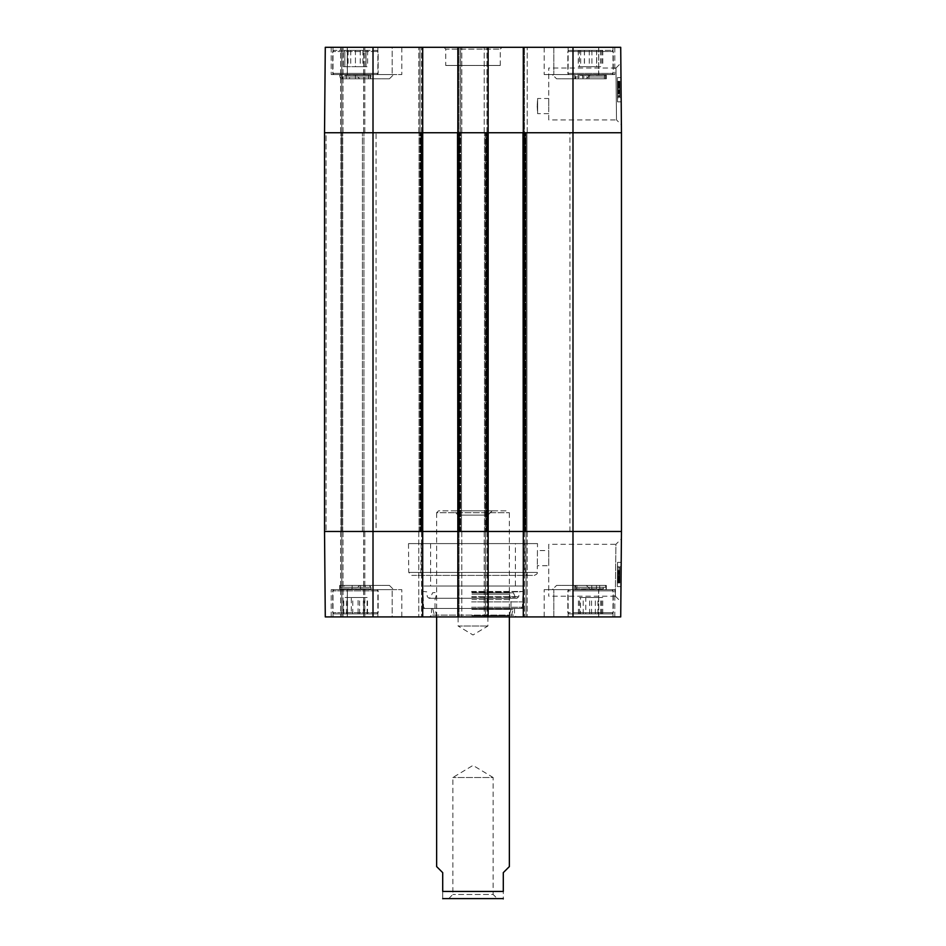 <?xml version="1.0" encoding="UTF-8"?>
<svg xmlns="http://www.w3.org/2000/svg" width="946" height="946" viewBox="0 0 946 946"><rect width="100%" height="100%" fill="white"/><g stroke="black" fill="none" stroke-linecap="round" stroke-linejoin="round"><path stroke-width="0.71" stroke-dasharray="4.73 3.55" d="M359.634 78.814L389.421 78.814L359.634 78.814L389.421 78.814L359.634 78.814L355.389 74.568L393.666 74.568L355.389 74.568L393.666 74.568L355.389 74.568L359.634 78.814M556.579 78.814L586.366 78.814L556.579 78.814L586.366 78.814L556.579 78.814L552.334 74.568L590.611 74.568L552.334 74.568L590.611 74.568L552.334 74.568L556.579 78.814M537.174 106.082L537.612 113.65L537.612 98.502L537.174 106.082M377.856 74.568L331.206 74.568L401.802 74.568L331.206 74.568L377.856 74.568L377.856 47.3L331.206 47.3L347.359 47.3L347.359 74.568L347.265 47.3L401.802 47.3L392.188 47.3L392.188 74.568L392.188 47.3L377.856 47.3L401.802 47.3L331.206 47.3L377.856 47.3L377.856 74.568M358.156 74.568L333.926 74.568L358.156 74.568M376.957 74.568L333.926 74.568L376.957 74.568L378.164 73.362L332.72 73.362L378.164 73.362L332.72 73.362L378.164 73.362L376.957 74.568M598.641 74.568L544.198 74.568L614.794 74.568L544.198 74.568L598.735 74.568L598.641 47.3L614.794 47.3L553.812 47.3L553.812 74.568L553.812 47.3L544.198 47.3L598.735 47.3L598.641 74.568M571.975 74.568L612.074 74.568L571.975 74.568M599.291 74.568L569.043 74.568L599.291 74.568M617.49 93.252L617.395 82.621L619.819 82.598L619.949 97.805L619.819 82.598L617.395 82.621L617.407 83.91L619.831 83.887L619.949 97.805L619.807 82.337L619.89 90.745L619.819 83.65L617.407 83.898L617.513 96.291L619.937 96.267L617.513 96.303L617.49 93.252L619.914 93.228M617.502 95.239L619.926 95.215L619.807 81.533L617.383 81.557L619.807 81.533L619.914 93.382L617.49 93.406L617.466 91.171L617.513 96.764L617.383 81.557L617.49 93.406L619.914 93.429M617.49 93.559L617.525 97.828L619.949 97.805L617.525 97.828L617.49 93.902L619.914 93.879L619.807 82.16L619.914 93.914L617.49 93.926L617.513 96.303L617.49 93.559L619.914 93.536M617.407 84.407L619.831 84.383L617.407 84.407M617.454 90L617.49 93.926L619.914 93.914L617.49 93.902L617.383 82.361L617.454 90L619.878 89.988M617.431 86.878L619.855 86.855M617.454 89.799L619.878 89.775L619.807 81.285L619.926 95.215M617.466 91.431L619.89 91.407L617.466 91.407M617.466 90.828L619.89 90.804M617.383 82.361L619.807 82.337M617.431 86.63L619.855 86.618M617.466 90.769L617.395 83.674L617.466 90.769L619.89 90.745M617.395 83.674L619.819 83.65M617.407 83.922L619.831 83.898M617.407 84.572L619.831 84.549M617.466 91.526L617.419 85.317L617.466 91.526L619.89 91.502M617.419 85.317L619.843 85.294M617.431 86.535L619.855 86.524M617.478 92.472L619.902 92.46M617.49 93.299L617.383 82.172L617.49 93.926L617.49 93.299L619.914 93.276M617.466 91.833L619.89 91.809M617.395 82.432L619.819 82.408M617.395 83.579L619.819 83.555M617.383 82.172L619.807 82.16M617.395 82.799L619.819 82.775M617.407 84.265L619.831 84.253M617.49 93.713L619.914 93.689M617.478 92.531L619.902 92.507M617.454 90.497L619.878 90.473M617.442 88.971L617.395 82.834L617.442 88.971L619.867 88.948M617.395 82.834L619.819 82.81M619.914 93.382L619.937 96.74L617.513 96.764L619.937 96.74L619.878 89.764L617.454 89.775L617.383 81.309L619.807 81.285L619.937 96.941L619.807 81.285L617.383 81.309L617.419 85.944L617.454 89.775L619.878 89.764M617.383 81.309L617.513 96.965L619.937 96.941L617.513 96.965L617.383 81.309L619.807 81.285M617.466 91.171L619.89 91.147M619.902 92.909L617.478 92.933L619.902 92.945M617.513 96.764L619.937 96.74M617.561 101.872L617.348 77.631L617.561 101.872L617.348 77.631L617.561 101.872L621.191 101.837L620.978 77.596L621.191 101.837L617.561 101.872L621.191 101.837L620.978 77.596L617.348 77.631L620.978 77.596L621.191 101.837L617.561 101.872M620.978 77.596L617.348 77.631L620.978 77.596M548.751 106.082L548.751 98.502L548.751 106.082M548.751 119.917L548.751 68.006L548.751 119.917L616.508 119.917L615.964 68.065L616.508 119.917L621.392 124.789L620.86 63.098L621.392 124.789M615.964 68.006L548.751 68.006M621.463 132.747L572.992 132.747L621.463 132.747L620.718 47.3L484.21 47.3L488.148 47.3L484.21 47.3L488.148 47.3L488.148 132.747L457.852 132.747L459.058 132.747L457.852 132.747L457.852 47.3L488.148 47.3L488.148 132.747L484.21 132.747L527.229 132.747L484.21 132.747L488.148 132.747L488.148 47.3M488.148 132.747L418.771 132.747L460.572 132.747L457.852 132.747L457.852 47.3L419.977 47.3L422.708 47.3L422.708 132.747L324.537 132.747L364.837 132.747L324.537 132.747L325.282 47.3L422.708 47.3L418.771 47.3L422.708 47.3L422.708 132.747L324.537 132.747L325.282 47.3L364.837 47.3L325.282 47.3L324.537 132.747L326.051 132.747L324.537 132.747L324.537 531.475L621.463 531.475L620.718 616.922L523.292 616.922L524.51 616.922L523.292 616.922L523.292 531.475L484.21 531.475L488.148 531.475L488.148 616.922L457.852 616.922L459.058 616.922L457.852 616.922L457.852 531.475L461.79 531.475L418.771 531.475L422.708 531.475L422.708 616.922L418.771 616.922L461.79 616.922L457.852 616.922L457.852 531.475L457.852 616.922M621.463 531.475L522.996 531.475L522.996 132.747L572.992 132.747L523.292 132.747L523.292 47.3M488.148 531.475L488.148 616.922L486.942 616.922L488.148 616.922L488.148 531.475L486.942 531.475L486.942 132.747L488.455 132.747L488.455 531.475L526.934 531.475L522.996 531.475L522.996 132.747L526.934 132.747L484.518 132.747L488.455 132.747L488.455 531.475L457.545 531.475L457.545 132.747L461.79 132.747L418.771 132.747L423.004 132.747L419.066 132.747L423.004 132.747L423.004 531.475L421.49 531.475L422.708 531.475L422.708 616.922L325.282 616.922L364.837 616.922L325.282 616.922L324.537 531.475L364.837 531.475L324.537 531.475L325.282 616.922L324.537 531.475L326.051 531.475L324.537 531.475L324.537 132.747L324.537 531.475L373.008 531.475L373.008 616.922M598.641 47.3L544.198 47.3L598.641 47.3M445.732 65.475L500.268 65.475L445.732 65.475L445.732 49.121L500.268 49.121L445.732 49.121L443.911 47.3L502.09 47.3L443.911 47.3M460.572 47.3L461.79 47.3L460.572 47.3L460.572 132.747L460.572 47.3M419.977 47.3L418.771 47.3L419.977 47.3L419.977 132.747L419.977 47.3M418.771 132.747L418.771 47.3L418.771 132.747M461.79 132.747L461.79 47.3L461.79 132.747M422.708 132.747L422.708 47.3M457.852 132.747L457.852 47.3M484.21 132.747L484.21 47.3L484.21 132.747M527.229 132.747L527.229 47.3L527.229 132.747M364.837 132.747L364.837 47.3L364.837 132.747M341.802 132.747L341.802 47.3L341.802 132.747L341.802 47.3L341.802 132.747L363.926 132.747L340.891 132.747L341.802 132.747L341.802 616.922L341.802 531.475L341.802 616.922L341.802 531.475L326.051 531.475L341.802 531.475L341.802 132.747L341.802 531.475L342.712 531.475L341.802 531.475L341.802 132.747M579.437 66.693L601.774 66.693L579.437 66.693L579.437 50.327L601.774 50.327L579.437 50.327M580.678 50.327L580.678 66.693M591.924 50.327L591.924 66.693M601.774 50.327L601.774 66.693M600.533 50.327L600.533 66.693M589.287 50.327L589.287 66.693M599.291 50.327L569.043 50.327L599.291 50.327M596.69 66.693L578.278 66.693L596.69 66.693L596.69 50.327L578.278 50.327L596.69 50.327M602.791 50.327L602.791 66.693M596.595 50.327L596.595 66.693M584.38 50.327L584.38 66.693M578.278 50.327L578.278 66.693M584.474 50.327L584.474 66.693M571.975 50.327L612.074 50.327L571.975 50.327M355.436 66.693L366.043 66.693L355.436 66.693L355.436 50.327L344.841 50.327L355.436 50.327L355.436 66.693M344.841 50.327L344.841 66.693L344.841 50.327M366.043 50.327L355.436 50.327L366.043 50.327L366.043 66.693L366.043 50.327M376.957 50.327L333.926 50.327L376.957 50.327L378.164 51.545L378.164 73.362L378.164 51.545L332.72 51.545L378.164 51.545L332.72 51.545L378.164 51.545L376.957 50.327L333.926 50.327L376.957 50.327M343.363 66.693L367.616 66.693L343.363 66.693L343.363 50.327L367.616 50.327L343.363 50.327M348.057 50.327L348.057 66.693M360.249 50.327L360.249 66.693M367.616 50.327L367.616 66.693M362.933 50.327L362.933 66.693M350.73 50.327L350.73 66.693M346.271 78.814L346.271 76.993L370.548 76.993L346.271 76.993A2.424 1.466 90 0 0 345.905 75.384L349.346 75.384A2.424 0.934 90 0 1 349.582 76.993L349.582 78.814L340.525 78.814L370.548 78.814L349.582 78.814M370.465 78.814L370.465 76.993A2.424 2.4 90 0 1 371.069 75.384L339.685 75.16L340.525 78.814M349.346 75.384L371.187 75.349L370.548 78.814M345.905 78.814L371.199 78.814L345.905 78.814M605.712 78.814L605.712 76.993L582.925 76.993A2.424 1.218 -90 0 0 582.618 75.384L582.748 75.384A2.424 1.206 -90 0 1 583.043 76.993L605.712 76.993A2.424 2.424 -90 0 1 606.315 75.384L582.618 75.384L606.315 75.384L606.315 78.814L574.801 78.814L606.315 78.814L574.801 78.814L606.315 78.814L606.315 75.242L574.801 75.195L574.801 78.814L574.801 75.16L575.641 76.993L583.043 76.993L583.043 78.814L605.712 78.814L583.043 78.814M578.313 78.814L605.57 78.814L575.606 78.814L578.313 78.814L578.313 76.993A2.424 1.963 90 0 0 577.817 75.384L604.955 75.384A2.424 2.211 90 0 0 604.399 76.993L604.399 78.814M588.897 75.384L588.968 78.814M342.322 78.814L342.322 76.993L340.454 76.993L370.418 76.993L342.322 76.993A2.424 2.093 -90 0 0 341.79 75.384L369.082 75.384A2.424 2.093 90 0 0 368.562 76.993L368.562 78.814L340.454 78.814L368.562 78.814M355.436 78.814L355.436 75.384L339.685 75.219L340.454 78.814M355.436 75.384L371.199 75.219L370.418 78.814M341.79 78.814L371.199 78.814L341.79 78.814M575.641 78.814L575.641 76.993L582.925 76.993L582.925 78.814M515.416 543.595L430.584 543.595L515.416 543.595L515.416 586.012L430.584 586.012L515.416 586.012M537.517 543.595L408.483 543.595L537.517 543.595L537.316 565.72L537.446 550.56L548.751 550.56L548.751 565.72L548.751 550.56M524.841 543.595L421.159 543.595L524.841 543.595L525.089 572.413L420.911 572.413L525.089 572.413C524.663 573.453 525.669 574.459 528.116 575.405L417.884 575.405L420.911 572.413L421.159 543.595M359.634 585.408L389.421 585.408L359.634 585.408L389.421 585.408L359.634 585.408L355.389 589.654L393.666 589.654L355.389 589.654L393.666 589.654L355.389 589.654L359.634 585.408M556.579 585.408L586.366 585.408L556.579 585.408L586.366 585.408L556.579 585.408L552.334 589.654L590.611 589.654L552.334 589.654L590.611 589.654L552.334 589.654L556.579 585.408M431.494 608.432L514.506 608.432L431.494 608.432L431.494 615.101L514.506 615.101L431.494 615.101L429.673 616.922L516.327 616.922L429.673 616.922M471.841 608.432L514.246 608.432L471.841 608.432M471.605 601.881L522.452 601.881L471.605 601.881M471.593 591.475L522.996 591.475L471.593 591.475M471.64 608.432L521.234 608.432L471.64 608.432M471.912 615.598L511.502 615.598L471.912 615.598M471.983 615.704L509.362 615.704L471.983 615.704M471.936 609.141L510.994 609.141L471.936 609.141M471.936 599.516L510.994 599.516L471.936 599.516M471.983 594.159L509.362 594.159L471.983 594.159M471.936 592.527L510.852 592.527L471.936 592.527M471.865 592.799L513.453 592.799L471.865 592.799M471.699 591.794L519.307 591.794L471.699 591.794M423.004 608.432L522.996 608.432L423.004 608.432L423.004 586.012L522.996 586.012L423.004 586.012M377.856 589.654L331.206 589.654L401.802 589.654L331.206 589.654L377.856 589.654L377.856 616.922L331.206 616.922L347.359 616.922L347.359 589.654L347.265 616.922L401.802 616.922L392.188 616.922L392.188 589.654L392.188 616.922L377.856 616.922L401.802 616.922L331.206 616.922L377.856 616.922L377.856 589.654M376.437 589.654L333.926 589.654L376.437 589.654M375.68 589.654L333.926 589.654L375.68 589.654M598.641 589.654L544.198 589.654L614.794 589.654L544.198 589.654L598.735 589.654L598.641 616.922L614.794 616.922L553.812 616.922L553.812 589.654L553.812 616.922L544.198 616.922L598.735 616.922L598.641 589.654M610.359 589.654L569.043 589.654L610.359 589.654M578.361 589.654L612.074 589.654L578.361 589.654M617.513 567.931L617.395 581.601L619.819 581.624L619.914 570.994L619.819 581.624L617.395 581.601L617.407 580.312L619.831 580.336L619.89 573.477L619.819 580.572L617.407 580.3L617.442 576.008L617.513 567.931L619.937 567.955L619.914 570.675L619.937 567.943L617.513 567.919L617.49 570.663L619.914 570.675M617.49 570.97L619.914 570.994L619.807 582.062L619.949 566.418L619.807 581.885L619.914 570.308L619.914 570.946L617.49 570.923L617.466 572.389L619.89 572.401M617.502 568.984L619.926 568.995L619.807 582.677L617.383 582.665L619.807 582.677L619.914 570.84L617.49 570.816L617.466 573.051L617.513 567.458L617.383 582.665L617.49 570.816L619.914 570.793M617.49 570.663L617.525 566.394L619.949 566.418L617.525 566.394L617.49 570.32L619.914 570.343L617.49 570.284L617.513 567.919M617.407 579.815L619.831 579.839L617.407 579.815M617.407 580.3L617.49 570.284L619.914 570.308L617.49 570.32L617.383 581.861L617.431 577.344L617.407 580.324L619.831 580.347M617.431 577.344L619.855 577.367M617.454 574.21L619.878 574.234M617.454 574.423L619.878 574.447L619.807 582.937L619.926 568.995M619.89 572.838L617.466 572.815L619.89 572.815M617.466 573.394L619.89 573.418M617.383 581.861L619.807 581.885M617.431 577.58L619.855 577.604M617.466 573.453L619.89 573.477M617.395 580.548L619.819 580.572M617.407 579.65L619.831 579.673M617.466 572.697L617.419 578.905L617.466 572.697L619.89 572.708M617.419 578.905L619.843 578.928M617.431 577.675L619.855 577.699M617.478 571.739L619.902 571.762M617.466 572.389L617.49 570.923M617.395 581.79L617.442 576.161L617.395 581.79L619.819 581.814M617.395 580.643L619.819 580.667M617.383 582.05L619.807 582.062M617.395 581.423L619.819 581.447L617.395 581.388L617.442 575.251L619.867 575.274M617.407 579.945L619.831 579.969M617.49 570.509L619.914 570.521M617.478 571.691L619.902 571.703M617.454 573.725L619.878 573.749M617.442 575.251L617.395 581.388M619.914 570.84L619.937 567.47L617.513 567.458L619.937 567.47L619.878 574.459L617.454 574.435L617.383 582.913L619.807 582.937L619.937 567.281L619.807 582.937L617.383 582.913L617.454 574.435L619.878 574.459M617.478 571.408L617.454 574.435L617.478 571.36L619.902 571.419M617.383 582.913L617.513 567.257L619.937 567.281L617.513 567.257L617.383 582.913L619.807 582.937M617.466 573.051L619.89 573.075M619.902 571.313L617.478 571.289L619.902 571.278M617.513 567.458L619.937 567.47M617.561 562.35L617.348 586.591L617.561 562.35L617.348 586.591L617.561 562.35L621.191 562.385L620.978 586.626L621.191 562.385L617.561 562.35L621.191 562.385L620.978 586.626L617.348 586.591L620.978 586.626L621.191 562.385L617.561 562.35M620.978 586.626L617.348 586.591L620.978 586.626M548.751 544.305L548.751 596.216L548.751 544.305L615.905 544.305L615.349 596.157L615.905 544.305L621.404 538.83L620.848 601.715L621.404 538.83M615.349 596.216L548.751 596.216M598.641 616.922L544.198 616.922L598.641 616.922M488.148 616.922L527.229 616.922L523.292 616.922L523.292 531.475L523.292 616.922M485.428 616.922L484.21 616.922L485.428 616.922L485.428 531.475L485.428 616.922M417.884 575.405L528.116 575.405M411.77 575.405L534.23 575.405L411.77 575.405L408.743 572.413L408.483 543.595M430.584 543.595L430.584 586.012M418.771 531.475L418.771 616.922L418.771 531.475M461.79 531.475L461.79 616.922L461.79 531.475M422.708 531.475L422.708 616.922M484.21 531.475L484.21 616.922L484.21 531.475M527.229 531.475L527.229 616.922L527.229 531.475M364.837 531.475L364.837 616.922L364.837 531.475M580.537 597.529L601.68 597.529L579.52 597.529L580.537 597.529L580.537 613.895L579.52 613.895L601.68 613.895L580.537 613.895M591.557 613.895L591.557 597.529M601.68 613.895L601.68 597.529M600.663 613.895L600.663 597.529M589.642 613.895L589.642 597.529M579.52 613.895L579.52 597.529M578.361 613.895L612.074 613.895L578.361 613.895M585.799 597.529L602.744 597.529L585.799 597.529L585.799 613.895L602.744 613.895L585.799 613.895M578.42 613.895L578.42 597.529M583.221 613.895L583.221 597.529M595.353 613.895L595.353 597.529M602.744 613.895L602.744 597.529M597.943 613.895L597.943 597.529M610.359 613.895L569.043 613.895L610.359 613.895M351.321 597.529L367.521 597.529L351.321 597.529L351.321 613.895L367.521 613.895L351.321 613.895M343.398 613.895L343.398 597.529M347.56 613.895L347.56 597.529M359.586 613.895L359.586 597.529M367.521 613.895L367.521 597.529M363.359 613.895L363.359 597.529M375.68 613.895L333.926 613.895L375.68 613.895M358.085 597.529L343.741 597.529L367.119 597.529L358.085 597.529L358.085 613.895L367.119 613.895L343.741 613.895L358.085 613.895M346.413 613.895L346.413 597.529M343.741 613.895L343.741 597.529M352.775 613.895L352.775 597.529M364.447 613.895L364.447 597.529M367.119 613.895L367.119 597.529M376.437 613.895L333.926 613.895L376.437 613.895M574.801 588.98L576.327 588.826A2.424 2.188 90 0 0 576.883 587.23L575.558 587.23L574.813 588.98L574.801 585.408L606.315 585.408L574.801 585.408L574.801 588.885L606.315 589.062L606.315 585.408L574.801 585.408L606.315 585.408L606.315 589.015L576.327 588.826L603.536 588.826A2.424 1.998 -90 0 1 603.04 587.23L603.04 585.408L575.558 585.408L605.523 585.408L575.452 585.408L603.04 585.408M596.713 588.826L574.92 588.826A2.424 2.4 -90 0 0 575.523 587.23L596.477 587.23A2.424 0.946 90 0 0 596.713 588.826L600.036 588.826A2.424 1.454 90 0 1 599.669 587.23L575.523 587.23L575.523 585.408M596.477 585.408L596.477 587.23L605.475 587.23L599.669 587.23L599.669 585.408M340.536 585.408L340.359 587.23L370.359 587.23L340.536 587.23A2.424 2.389 -90 0 1 339.933 588.826L365.617 588.826A2.424 1.561 90 0 1 365.227 587.23L365.227 585.408L340.359 585.408L365.227 585.408M360.568 585.408L360.568 587.23A2.424 0.816 90 0 0 360.769 588.826L339.685 588.897L339.685 585.408L371.199 585.408L339.685 585.408L371.199 585.408L339.685 585.408L339.685 589.039L370.465 588.826A2.424 2.318 90 0 1 369.898 587.23L369.898 585.408L340.501 585.408L369.898 585.408M360.769 588.826L371.199 589.051L370.359 585.408M575.558 585.408L575.558 587.23L591.77 587.23L591.77 585.408M591.818 588.826L591.77 587.23L605.523 587.23L576.883 587.23L576.883 585.408M352.149 585.408L352.149 587.23L370.477 587.23L340.501 587.23L352.149 587.23L352.018 588.826L343.836 588.826A2.424 1.786 -90 0 0 344.285 587.23L344.285 585.408M352.018 588.826L371.199 588.944L370.477 585.408M376.047 132.747L569.953 132.747L376.047 132.747L376.047 531.475L569.953 531.475L376.047 531.475M373.008 47.3L373.008 531.475L421.49 531.475L421.49 132.747L423.004 132.747L423.004 531.475L419.066 531.475L461.482 531.475L457.545 531.475L457.545 132.747L459.058 132.747L459.058 47.3L459.058 616.922L459.058 531.475L457.852 531.475M326.051 132.747L340.891 132.747L326.051 132.747L326.051 531.475L326.051 132.747M488.455 132.747L484.518 132.747L488.455 132.747L488.455 531.475M523.292 531.475L524.51 531.475L524.51 47.3L524.51 132.747L523.292 132.747M522.996 531.475L526.934 531.475L526.934 132.747L526.934 531.475L526.934 132.747L526.934 531.475L522.996 531.475L522.996 132.747M484.518 531.475L484.518 132.747L484.518 531.475M457.545 531.475L461.482 531.475L461.482 132.747L461.482 531.475L461.482 132.747L461.482 531.475L457.545 531.475L457.545 132.747M419.066 531.475L419.066 132.747L419.066 531.475M363.926 531.475L363.926 132.747L363.926 531.475L342.712 531.475L363.926 531.475M423.004 531.475L423.004 132.747M509.362 866.583L503.296 872.638L503.296 891.428C503.296 902.082 503.296 902.082 503.296 891.428L442.704 891.428L442.704 872.638L436.638 866.583M442.704 891.428C442.704 902.082 442.704 902.082 442.704 891.428M436.638 616.922L436.638 512.697L509.362 512.697L436.638 512.697L438.459 510.875L507.541 510.875L438.459 510.875M502.09 898.7L443.911 898.7M448.617 898.7L452.862 894.455L452.862 777.506L473 765.409L493.138 777.506L452.862 777.506L493.138 777.506L493.138 894.455L452.862 894.455L493.138 894.455L497.383 898.7L448.617 898.7L497.383 898.7M492.145 510.875L487.9 515.121L487.9 626.015L473 634.967L458.101 626.015L487.9 626.015L458.101 626.015L458.101 515.121L487.9 515.121L458.101 515.121L453.855 510.875L492.145 510.875L453.855 510.875M617.442 88.215L619.867 88.191M617.49 93.666L619.914 93.642M617.49 93.619L619.914 93.595M617.431 87.316L619.855 87.292M617.431 87.056L619.855 87.044M617.431 87.091L619.855 87.079M619.867 88.049L617.442 88.073L619.867 88.002M617.454 90.166L619.878 90.142M617.395 82.728L619.819 82.704M619.902 92.791L617.478 92.862M617.419 85.861L619.843 85.85L617.419 85.944M568.144 47.3L568.144 74.568L568.144 47.3M612.973 47.3L612.973 74.568L612.973 47.3M333.027 47.3L333.027 74.568L333.027 47.3M421.49 132.747L421.49 47.3L421.49 132.747M485.428 132.747L485.428 531.475L485.428 132.747M526.023 132.747L526.023 616.922L526.023 132.747M486.942 132.747L486.942 47.3L486.942 132.747M363.619 132.747L363.619 47.3L363.619 132.747M343.02 132.747L343.02 47.3L343.02 132.747M340.595 132.747L340.595 47.3L340.595 132.747M572.992 616.922L572.992 47.3M599.788 51.545L567.837 51.545L599.788 51.545M599.788 73.362L567.837 73.362L599.788 73.362M570.935 51.545L613.28 51.545L570.935 51.545M570.935 73.362L613.28 73.362L570.935 73.362M588.968 76.993L605.57 76.993L588.968 76.993M471.605 607.226L522.452 607.226L471.605 607.226M471.877 609.366L513.051 609.366L471.877 609.366M471.806 597.198L515.31 597.198L471.806 597.198M471.711 596.725L518.704 596.725L471.711 596.725M617.442 576.008L619.867 576.019M617.49 570.556L619.914 570.58M617.49 570.604L619.914 570.627M617.431 576.906L619.855 576.93M617.431 577.155L619.855 577.178M617.431 577.119L619.855 577.143M617.442 576.138L619.867 576.209M617.454 574.056L619.878 574.08M617.395 581.494L619.819 581.518M617.442 576.161L619.867 576.185M617.419 578.29L619.843 578.302L617.419 578.278M617.419 578.349L619.843 578.373L617.419 578.337M568.144 616.922L568.144 589.654L568.144 616.922M612.973 616.922L612.973 589.654L612.973 616.922M333.027 616.922L333.027 589.654L333.027 616.922M408.743 572.413L537.257 572.413L408.743 572.413M419.977 531.475L419.977 132.747L419.977 531.475M460.572 531.475L460.572 132.747L460.572 531.475M421.49 531.475L421.49 616.922L421.49 531.475M524.51 531.475L524.51 616.922L524.51 531.475M486.942 531.475L486.942 616.922L486.942 531.475M363.619 531.475L363.619 616.922L363.619 531.475M343.02 531.475L343.02 616.922L343.02 531.475M340.595 531.475L340.595 616.922L340.595 531.475M577.663 612.677L613.28 612.677L577.663 612.677M577.663 590.86L613.28 590.86L577.663 590.86M611.471 612.677L567.837 612.677L611.471 612.677M611.471 590.86L567.837 590.86L611.471 590.86M376.827 612.677L332.72 612.677L376.827 612.677M376.827 590.86L332.72 590.86L376.827 590.86M377.62 612.677L332.72 612.677L377.62 612.677M377.62 590.86L332.72 590.86L377.62 590.86M340.891 531.475L340.891 132.747L340.891 531.475M525.42 531.475L525.42 132.747L525.42 531.475M486.031 531.475L486.031 132.747L486.031 531.475M523.907 531.475L523.907 132.747L523.907 531.475M487.545 531.475L487.545 132.747L487.545 531.475M459.969 531.475L459.969 132.747L459.969 531.475M420.58 531.475L420.58 132.747L420.58 531.475M458.455 531.475L458.455 132.747L458.455 531.475M422.093 531.475L422.093 132.747L422.093 531.475M362.413 531.475L362.413 132.747L362.413 531.475M342.712 531.475L342.712 132.747L342.712 531.475M548.751 113.65L537.612 113.65L537.612 98.502L548.751 98.502M615.952 68.041L620.86 63.098M389.421 78.814L393.666 74.568L389.421 78.814M586.366 78.814L590.611 74.568L586.366 78.814M544.198 47.3L544.198 74.568L544.198 47.3M598.735 47.3L598.735 74.568L598.735 47.3M614.794 47.3L614.794 74.568L614.794 47.3M347.265 47.3L347.265 74.568L347.265 47.3M401.802 47.3L401.802 74.568L401.802 47.3M331.206 47.3L331.206 74.568L331.206 47.3M500.268 65.475L500.268 49.121L502.09 47.3M567.837 51.545L569.043 50.327L567.837 51.545L567.837 73.362L569.043 74.568L567.837 73.362L567.837 51.545M613.28 51.545L612.074 50.327L613.28 51.545L613.28 73.362L612.074 74.568L613.28 73.362L613.28 51.545M332.72 51.545L333.926 50.327L332.72 51.545L332.72 73.362L333.926 74.568L332.72 73.362L332.72 51.545M574.801 75.195L575.606 78.814M606.315 75.242L605.57 78.814M521.234 608.432L522.452 607.226L522.996 591.475L519.307 591.794L518.704 596.725L516.942 598.286L429.058 598.286L516.942 598.286L515.31 597.198L513.453 592.799L510.852 592.527L509.362 594.159L510.994 599.516L510.994 609.141L509.362 615.704L511.502 615.598L513.051 609.366L514.246 608.432M424.766 608.432L423.548 607.226L423.004 591.475L426.693 591.794L427.296 596.725L429.058 598.286L430.69 597.198L432.547 592.799L435.148 592.527L436.638 594.159L435.006 599.516L435.006 609.141L436.638 615.704L434.498 615.598L432.949 609.366L431.754 608.432M522.996 586.012L522.996 608.432M534.23 575.405C536.678 574.459 537.683 573.453 537.257 572.413L537.316 565.72L548.751 565.72M615.338 596.157L620.848 601.715M389.421 585.408L393.666 589.654L389.421 585.408M586.366 585.408L590.611 589.654L586.366 585.408M598.735 616.922L598.735 589.654L598.735 616.922M544.198 616.922L544.198 589.654L544.198 616.922M614.794 616.922L614.794 589.654L614.794 616.922M401.802 616.922L401.802 589.654L401.802 616.922M347.265 616.922L347.265 589.654L347.265 616.922M331.206 616.922L331.206 589.654L331.206 616.922M514.506 608.432L514.506 615.101L516.327 616.922M567.837 612.677L569.043 613.895L567.837 612.677L567.837 590.86L569.043 589.654L567.837 590.86L567.837 612.677M613.28 612.677L612.074 613.895L613.28 612.677L613.28 590.86L612.074 589.654L613.28 590.86L613.28 612.677M332.72 612.677L333.926 613.895L332.72 612.677L332.72 590.86L333.926 589.654L332.72 590.86L332.72 612.677M378.164 612.677L376.957 613.895L378.164 612.677L378.164 590.86L376.957 589.654L378.164 590.86L378.164 612.677M574.813 588.873L575.452 585.408M606.315 589.015L605.475 585.408L606.315 589.062M340.359 585.408L339.685 588.897M340.501 585.408L339.685 589.039M569.953 531.475L569.953 132.747M509.362 616.922L509.362 512.697L507.541 510.875"/><path stroke-width="1.42" d="M572.992 47.3L572.992 531.475L621.463 531.475L524.51 531.475L524.51 132.747L621.463 132.747L620.718 47.3L523.292 47.3L523.292 132.747L621.463 132.747L621.463 531.475L620.718 616.922L488.148 616.922L488.148 531.475L457.852 531.475L457.852 616.922L488.148 616.922M422.708 47.3L325.282 47.3L324.537 132.747L422.708 132.747L422.708 47.3L457.852 47.3L457.852 132.747L488.148 132.747L488.148 47.3L457.852 47.3M488.148 47.3L523.292 47.3M373.008 616.922L373.008 132.747L324.537 132.747L324.537 531.475L373.008 531.475L324.537 531.475L325.282 616.922L422.708 616.922L422.708 531.475L373.008 531.475L421.49 531.475L421.49 132.747L373.008 132.747L373.008 47.3M572.992 616.922L572.992 531.475L523.292 531.475L523.292 616.922M457.852 616.922L422.708 616.922M422.708 531.475L422.708 132.747M423.004 132.747L457.545 132.747L457.852 531.475M459.058 132.747L486.942 132.747L486.942 531.475L459.058 531.475L459.058 132.747M488.148 531.475L488.148 132.747M488.455 132.747L522.996 132.747L523.292 531.475M522.996 531.475L488.455 531.475M457.545 531.475L423.004 531.475M621.463 132.747L621.463 531.475M436.638 616.922L436.638 866.583L442.704 872.638L442.704 891.428C442.704 902.082 442.704 902.082 442.704 891.428L503.296 891.428C503.296 902.082 503.296 902.082 503.296 891.428L503.296 872.638L509.362 866.583L509.362 616.922M503.296 898.594L442.704 898.594"/></g></svg>
